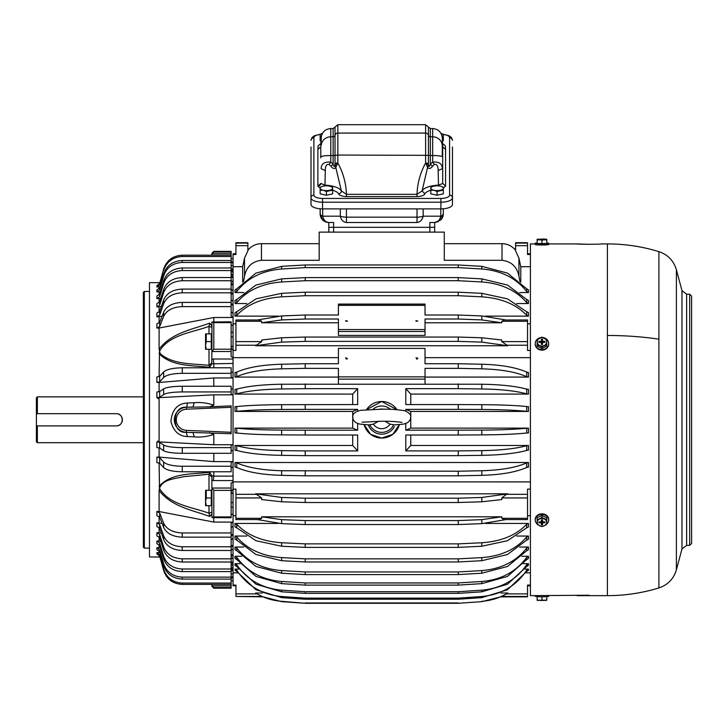 <?xml version="1.0" encoding="UTF-8"?>
<svg xmlns="http://www.w3.org/2000/svg" width="728" height="728" viewBox="0 0 728 728"><rect width="100%" height="100%" fill="white"/><g stroke="black" fill="none" stroke-linecap="round" stroke-linejoin="round"><path stroke-width="1.09" d="M235.936 253.781L233.051 253.781L233.051 268.86L231.131 268.86M231.131 578.005L233.051 576.03L233.051 585.785L235.936 585.785M231.131 517.599L231.131 483.11L233.051 481.872L233.051 572.854L237.719 572.854M211.939 351.524L231.131 351.524L231.131 349.213L213.804 349.213L211.884 351.824L211.748 363.854L233.051 363.436L233.051 359.004L233.051 480.571L213.277 480.571L213.804 476.13L211.748 475.721L209.773 472.299L208.991 474.256L211.884 477.113L211.748 475.721M242.679 282.282L242.679 266.712L233.051 266.712L233.051 357.666L338.429 357.666L338.429 363.745L305.223 363.745L305.223 368.35L338.429 368.35L338.429 376.876L425.034 376.876L425.034 379.124L338.429 379.124L338.429 376.876M236.773 311.757L255.992 298.853L281.654 293.32L281.654 296.833C261.816 298.143 246.601 304.577 235.999 316.134L236.773 315.206L236.773 311.702L235.008 312.621L235.008 316.134L278.233 316.134M485.23 316.134L528.455 316.134L526.69 315.206L526.69 311.702L528.455 312.621L528.455 316.134M520.784 282.282L520.784 266.712L530.412 266.712M516.662 303.54L528.455 303.54L526.69 302.502L526.69 299.408L528.455 300.436L528.455 303.54M235.008 303.54L236.773 302.502L236.773 299.408L235.008 300.436L235.008 303.54L246.801 303.54M236.773 299.472L255.992 285.058L281.654 278.87L305.223 277.614L458.24 277.614L481.809 278.87L481.809 281.973C501.647 283.438 516.862 290.627 527.463 303.54L526.69 302.502M519.665 292.538L528.455 292.538L526.69 291.409L526.69 288.761L528.455 289.89L528.455 292.538M235.008 292.538L236.773 291.409L236.773 288.761L235.008 289.89L235.008 292.538L243.798 292.538M236.773 288.825L255.992 273.1L281.654 266.348L305.223 264.974L458.24 264.974L481.809 266.348L481.809 268.996C501.647 270.598 516.862 278.442 527.463 292.538L526.69 291.409M530.412 357.666L425.034 357.666L425.034 363.745L458.24 363.745L458.24 368.35L425.034 368.35L425.034 376.876M425.034 377.077L528.455 377.077L526.69 376.676L526.69 372.081L528.455 372.472L528.455 377.077M410.756 404.568L410.756 394.094L528.455 394.094L526.69 393.848L526.69 389.116L528.455 389.362L528.455 394.094M410.756 428.128L405.787 430.202L481.809 430.093C501.647 429.957 516.862 429.302 527.463 428.128L410.756 428.128L410.756 411.447L528.455 411.447L526.69 411.347L526.69 406.552L528.455 406.643L528.455 411.447M410.756 435.007L410.756 445.472L528.455 445.472L528.455 450.204L526.69 450.45L526.69 445.718L527.463 445.472C516.862 448.548 501.647 450.259 481.809 450.614L458.24 450.914L458.24 455.646L305.223 455.646L305.223 450.914L357.675 450.914L352.698 445.472L235.999 445.472L236.773 445.718L236.773 450.45L235.008 450.204L235.008 445.472L235.99 445.472C246.601 448.548 261.816 450.259 281.654 450.614L305.223 450.914M352.698 435.007L352.698 445.472M235.008 428.128L236.773 428.219L236.773 433.014L235.008 432.923L235.008 428.128L352.698 428.128L357.675 430.202L305.223 430.202L305.223 435.007L357.675 435.007L357.675 450.914M235.008 411.447L236.773 411.347L236.773 406.552L235.008 406.643L235.008 411.447L352.698 411.447L352.698 428.128M235.008 394.094L236.773 393.848L236.773 389.116L235.008 389.362L235.008 394.094L352.698 394.094L352.698 404.568M235.999 372.472C246.601 367.54 261.816 364.792 281.654 364.228L281.654 368.832C261.816 369.396 246.601 372.135 235.999 377.077L236.773 376.676L236.773 372.081L235.008 372.472L235.008 377.077L338.429 377.077M213.804 471.78L213.804 476.13L233.051 476.13L233.051 481.872L530.412 481.909M527.463 428.128L528.455 428.128L528.455 432.923L526.69 433.014L526.69 428.219L527.463 428.128M458.24 471.216L481.809 470.734C501.647 470.179 516.862 467.431 527.463 462.498L528.455 462.498L528.455 467.094L526.69 467.494L526.69 462.89L527.463 462.498L235.999 462.498L236.773 462.89L236.773 467.494L235.008 467.094L235.008 462.498L235.99 462.498C246.601 467.431 261.816 470.179 281.654 470.734L458.24 471.216L458.24 475.821L305.223 475.821L305.223 471.216M525.743 572.854L530.412 572.854M235.008 569.096L235.008 570.197L236.773 571.507L236.773 570.406L235.008 569.096L238.602 569.096M524.861 569.096L528.455 569.096L528.455 570.197L526.69 571.507L527.463 569.096C516.862 585.521 501.647 594.667 481.809 596.532L458.24 598.134L458.24 599.235L305.223 599.235L281.654 597.633L255.992 589.771L236.773 571.435M235.008 563.681L235.008 565.319L236.773 566.584L236.773 564.946L235.008 563.681L239.967 563.681M523.496 563.681L528.455 563.681L528.455 565.319L526.69 566.584L527.463 563.681C516.862 579.543 501.647 588.37 481.809 590.171L458.24 591.727L458.24 593.365L305.223 593.365L281.654 591.819L255.992 584.22L236.773 566.511M235.008 556.292L235.008 558.449L236.773 559.65L236.773 557.493L235.008 556.292L241.632 556.292M521.83 556.292L528.455 556.292L528.455 558.449L526.69 559.65L526.69 557.493L527.463 556.292C516.862 571.371 501.647 579.77 481.809 581.481L458.24 582.955L458.24 585.112L305.223 585.112L305.223 582.955L458.24 582.955M519.665 547.037L527.463 547.037C516.862 561.124 501.647 568.977 481.809 570.57L458.24 571.953L305.223 571.953L281.654 570.57C261.816 568.977 246.601 561.124 235.999 547.037L235.008 547.037L235.008 549.676L236.773 550.805L236.773 548.157L235.99 547.037L243.798 547.037M528.455 547.037L528.455 549.676L526.69 550.805L526.69 548.157L528.455 547.037L527.463 547.037L526.69 548.157M516.662 536.035L527.463 536.035C516.862 548.948 501.647 556.137 481.809 557.602L458.24 558.858L305.223 558.858L281.654 557.602C261.816 556.137 246.601 548.948 235.999 536.035L235.008 536.035L235.008 539.13L236.773 540.158L236.773 537.064L235.99 536.035L246.801 536.035M528.455 536.035L528.455 539.13L526.69 540.158L526.69 537.064L528.455 536.035L527.463 536.035L526.69 537.064M485.23 523.441L527.463 523.441C516.862 534.998 501.647 541.423 481.809 542.742L458.24 543.871L305.223 543.871L281.654 542.742C261.816 541.423 246.601 534.998 235.999 523.441L235.008 523.441L235.008 526.945L236.773 527.873L236.773 524.36L235.99 523.441L278.233 523.441M528.455 523.441L528.455 526.945L526.69 527.873L526.69 524.36L527.463 523.441L528.455 523.441L526.69 524.36M281.654 293.32L305.223 292.192L458.24 292.192L458.24 295.704L305.223 295.704L305.223 292.192M526.69 311.757L507.471 298.853L481.809 293.32L458.24 292.192M481.809 293.32L481.809 296.833C501.647 298.143 516.862 304.577 527.463 316.134L526.69 315.206M338.429 305.278L425.034 305.278L425.034 304.095L338.429 304.095L338.429 305.351L425.034 305.351L425.034 315.015L458.24 315.015L458.24 319.01L425.034 319.01L425.034 331.504L338.429 331.504L338.429 335.381L425.034 335.381L425.034 331.504M527.527 323.842L530.412 323.842M243.571 281.463L244.517 276.24C246.437 266.757 252.079 261.443 261.443 260.296L261.443 243.68C255.919 243.798 251.397 245.991 247.875 250.241M242.679 266.712L244.517 258.085L244.517 276.24M481.809 278.87L507.471 285.058L526.69 299.472M281.654 278.87L281.654 281.973C261.816 283.438 246.601 290.627 235.999 303.54L236.773 302.502M481.809 266.348L507.471 273.1L526.69 288.825M281.654 266.348L281.654 268.996C261.816 270.598 246.601 278.442 235.999 292.538L236.773 291.409M338.429 363.745L338.429 348.403L425.034 348.403L425.034 363.745M527.463 372.472C516.862 367.54 501.647 364.792 481.809 364.228L458.24 363.745M481.809 364.228L481.809 368.832C501.647 369.396 516.862 372.135 527.463 377.077L526.69 376.676M425.034 383.929L425.034 379.124M527.463 389.362C516.862 386.286 501.647 384.575 481.809 384.229L281.654 384.229C261.816 384.575 246.601 386.286 235.999 389.362M481.809 384.229L481.809 388.961C501.647 389.307 516.862 391.018 527.463 394.094L526.69 393.848M410.756 394.094L405.787 388.661L405.787 404.568L458.24 404.568L458.24 409.364L405.787 409.364L405.787 411.038M527.463 406.643C516.862 405.469 501.647 404.814 481.809 404.677L458.24 404.568M481.809 404.677L481.809 409.482C501.647 409.609 516.862 410.264 527.463 411.447L526.69 411.347M481.809 430.093L481.809 434.889C501.647 434.752 516.862 434.097 527.463 432.923M410.756 445.472L405.787 450.914L458.24 450.914M481.809 450.614L481.809 455.346C501.647 454.991 516.862 453.28 527.463 450.204M305.223 430.202L281.654 430.093C261.816 429.957 246.601 429.302 235.999 428.128L236.773 428.219M305.223 383.929L305.223 388.661L357.675 388.661L357.675 404.568L281.654 404.677C261.816 404.814 246.601 405.469 235.999 406.643M281.654 364.228L305.223 363.745M528.455 428.128L526.69 428.219M528.455 445.472L526.69 445.718M235.008 445.472L236.773 445.718M528.455 462.498L526.69 462.89M481.809 470.734L481.809 475.339C501.647 474.774 516.862 472.035 527.463 467.094M235.008 462.498L236.773 462.89M281.654 404.677L281.654 409.482C261.816 409.609 246.601 410.264 235.999 411.447L236.773 411.347M281.654 384.229L281.654 388.961C261.816 389.307 246.601 391.018 235.999 394.094L236.773 393.848M458.24 598.134L305.223 598.134L281.654 596.532C261.816 594.667 246.601 585.521 235.999 569.096L236.773 570.406M481.809 596.532L481.809 597.633L507.471 589.771L526.69 571.435M528.455 569.096L526.69 570.406M458.24 591.727L305.223 591.727L281.654 590.171C261.816 588.37 246.601 579.543 235.999 563.681L236.773 564.946M481.809 590.171L481.809 591.819L507.471 584.22L526.69 566.511M528.455 563.681L526.69 564.946M305.223 582.955L281.654 581.481C261.816 579.77 246.601 571.371 235.999 556.292L236.773 557.493M481.809 581.481L481.809 583.638L507.471 576.421L526.69 559.586M528.455 556.292L526.69 557.493M235.008 547.037L236.773 548.157M481.809 570.57L481.809 573.218L507.471 566.475L526.69 550.741M235.008 536.035L236.773 537.064M481.809 557.602L481.809 560.697L507.471 554.518L526.69 540.103M235.008 523.441L236.773 524.36M481.809 542.742L481.809 546.246L507.471 540.713L526.69 527.818M520.784 266.712L518.937 258.085L515.588 250.905L515.588 245.682L527.527 245.682L527.527 254.5L530.412 254.5M281.654 296.833L305.223 295.704M338.429 305.351L338.429 315.015L305.223 315.015L305.223 319.01L338.429 319.01L338.429 329.556L425.034 329.556M415.906 321.13L417.808 321.13L416.016 320.611L415.906 321.13L416.016 320.611M345.764 320.611L345.654 321.13L347.556 321.13L345.764 320.611L345.654 321.13M458.24 319.01L481.809 319.929L501.792 322.777L501.792 321.266L504.377 319.983L527.527 319.983L527.527 350.441L530.412 350.441M527.527 253.781L530.412 253.781M527.527 515.733L530.412 515.733M481.809 501.792L481.809 497.47L507.853 493.821L255.61 493.821L281.654 497.47L305.223 498.189L305.223 502.511L458.24 502.511L481.809 501.792L501.792 499.563L501.792 497.943L506.415 494.33L527.527 494.33L527.527 489.125L530.412 489.125M262.453 593.02L255.61 593.02C263.627 597.861 272.308 600.627 281.654 601.31L305.223 603.294L458.24 603.294L481.809 601.646L501.792 596.569L506.415 593.884L527.527 593.884L527.527 585.075L530.412 585.075M527.527 585.785L530.412 585.785M233.051 254.5L235.936 254.5L235.936 242.715L247.875 242.715L247.875 250.905L244.517 258.085M305.223 277.614L305.223 280.708L458.24 280.708L458.24 277.614M281.654 281.973L305.223 280.708M305.223 264.974L305.223 267.622L458.24 267.622L458.24 264.974M281.654 268.996L305.223 267.622M345.764 357.757L347.447 358.631L345.645 358.194M417.699 358.631L416.016 357.757L417.817 358.194M305.223 404.568L305.223 409.364L357.675 409.364L357.675 411.038M357.675 423.441L357.675 430.202M458.24 430.202L458.24 435.007L405.787 435.007L405.787 450.914M405.787 423.441L405.787 430.202M405.787 388.661L458.24 388.661L458.24 383.929M396.988 409.709L381.727 401.501L366.475 409.709A18.282 18.282 0 0 1 396.988 409.709M364.082 424.57L370.616 434.307L381.727 438.065L392.847 434.307L399.381 424.57A18.282 18.282 0 0 1 364.082 424.57M281.654 388.961L305.223 388.661M281.654 450.614L281.654 455.346L305.223 455.646M281.654 430.093L281.654 434.889L305.223 435.007M281.654 409.482L305.223 409.364M281.654 368.832L305.223 368.35M281.654 470.734L281.654 475.339L305.223 475.821M305.223 598.134L305.223 599.235M305.223 591.727L305.223 593.365M281.654 581.481L281.654 583.638L305.223 585.112M481.809 573.218L458.24 574.592L458.24 571.953M305.223 571.953L305.223 574.592L458.24 574.592M281.654 570.57L281.654 573.218L305.223 574.592M481.809 560.697L458.24 561.961L458.24 558.858M305.223 558.858L305.223 561.961L458.24 561.961M281.654 557.602L281.654 560.697L305.223 561.961M481.809 546.246L458.24 547.374L458.24 543.871M305.223 543.871L305.223 547.374L458.24 547.374M281.654 542.742L281.654 546.246L305.223 547.374M261.443 260.296L319.183 260.296L319.183 232.132L444.28 232.132L444.28 260.296L502.011 260.296C511.384 261.443 517.026 266.757 518.937 276.24L518.937 258.085M515.588 245.682L515.588 242.715L527.527 242.715L527.527 245.682M501.792 322.777L425.034 322.777M305.223 315.015L281.654 315.943L281.654 319.929L305.223 319.01M281.654 319.929L261.671 322.777L338.429 322.777M338.429 329.556L338.429 331.504M305.223 337.055L281.654 337.774L261.671 340.012L261.671 341.623L255.61 345.745L281.654 342.105L305.223 341.377L458.24 341.377L458.24 337.055L305.223 337.055L305.223 341.377M458.24 341.377L481.809 342.105L481.809 337.774L501.792 340.012L501.792 341.623L507.853 345.745L255.61 345.745M261.671 321.266L259.077 319.983L235.936 319.983L235.936 321.266L261.671 321.266L261.671 322.777M235.936 321.266L235.936 350.441L233.051 350.441M527.527 494.33L527.527 519.583L504.377 519.583L501.792 518.3L527.527 518.3M527.527 593.884L527.527 596.851L501.164 596.851M346.282 359.05A0.965 0.91 180 0 1 346.928 359.05M416.534 359.05A0.965 0.91 180 0 1 417.18 359.05M322.677 208.881L322.677 216.189A8.663 3.312 0 0 1 320.138 213.85A8.663 8.663 0 0 0 320.284 215.406L320.138 208.781L320.138 213.85L322.641 219.938L325.571 221.885L328.801 222.504L328.801 227.318L429.848 227.318L328.801 227.318L328.801 232.132M434.661 232.132L434.661 227.318L429.848 227.318L434.661 227.318L434.661 222.504C437.774 222.249 439.812 220.138 440.786 216.189L423.15 216.189C422.295 219.974 420.256 222.076 417.026 222.504L346.437 222.504C343.207 222.076 341.168 219.974 340.313 216.189A8.663 3.312 -0 0 0 346.437 217.162L346.437 222.504M281.654 315.943L257.448 319.983M481.809 337.774L458.24 337.055M261.671 516.798L501.792 516.798L481.809 519.646L458.24 520.565L305.223 520.565L281.654 519.646L261.671 516.798L261.671 518.3L259.077 519.583L235.936 519.583L235.936 518.3L261.671 518.3M501.792 516.798L501.792 518.3M233.051 489.125L235.936 489.125L235.936 497.943L261.671 497.943L261.671 499.563L281.654 501.792L305.223 502.511M235.936 497.943L235.936 518.3M233.051 585.075L235.936 585.075L235.936 596.46L261.671 596.46L281.654 601.646L305.223 603.294M235.936 596.46L262.298 596.851M281.654 519.646L281.654 523.632L257.448 519.583M481.809 519.646L481.809 523.632L506.015 519.583M305.223 520.565L305.223 524.551L458.24 524.551L458.24 520.565M481.809 497.47L458.24 498.189L458.24 502.511M305.223 498.189L458.24 498.189M481.809 601.646L458.24 603.294M305.223 602.957L458.24 602.957M481.809 601.31C491.154 600.627 499.836 597.861 507.853 593.02L501.01 593.02M481.809 523.632L458.24 524.551M281.654 523.632L305.223 524.551M261.671 596.46L255.61 593.02M506.415 593.884L507.853 593.02M261.671 497.943L255.61 493.821M506.415 494.33L507.853 493.821M481.809 342.105L507.853 345.745M481.809 319.929L481.809 315.943L458.24 315.015M247.875 248.976L248.985 248.976M514.478 248.976L515.588 248.976M481.809 583.638L458.24 585.112M481.809 591.819L458.24 593.365M481.809 597.633L458.24 599.235M481.809 475.339L458.24 475.821M481.809 455.346L458.24 455.646M481.809 434.889L458.24 435.007M481.809 409.482L458.24 409.364M481.809 388.961L458.24 388.661M338.429 383.929L338.429 379.124M481.809 368.832L458.24 368.35M481.809 268.996L458.24 267.622M481.809 281.973L458.24 280.708M481.809 315.943L506.015 319.983M481.809 296.833L458.24 295.704M281.654 546.246L255.992 540.713L236.773 527.818M281.654 560.697L255.992 554.518L236.773 540.103M281.654 573.218L255.992 566.475L236.773 550.741M281.654 583.638L255.992 576.421L236.773 559.586M235.008 377.077L236.773 376.676M281.654 475.339C261.816 474.774 246.601 472.035 235.999 467.094M352.698 394.094L357.675 388.661M352.698 411.447L357.675 409.364M281.654 434.889C261.816 434.752 246.601 434.097 235.999 432.923M281.654 455.346C261.816 454.991 246.601 453.28 235.999 450.204M410.756 411.447L405.787 409.364M235.008 316.134L236.773 315.206M519.892 281.463L518.937 276.24M233.051 515.733L235.936 515.733M233.051 323.842L235.936 323.842M211.939 253.708L231.131 253.708L231.131 252.079L213.804 252.079L211.939 253.708L211.884 255.191M211.884 254.19L211.884 253.299L213.804 251.378L213.804 252.079M231.131 261.57L233.051 263.536L231.131 260.779M231.131 253.708L231.131 255.191L182.246 255.191C172.836 255.746 166.639 260.378 163.654 269.087L159.669 284.885L163.654 269.087L159.969 282.473L159.095 282.673L159.095 284.639M231.131 252.079L231.131 251.378L213.804 251.378M159.095 554.936L159.095 556.893L159.969 557.093L149.477 556.92L149.477 282.655L159.113 282.664M159.095 376.64L159.496 351.224C169.205 334.625 192.447 332.505 208.991 326.353L211.884 327.4M159.095 328.037L213.804 317.499L233.051 317.499L231.131 316.18L231.131 306.625L182.246 306.625C172.836 307.016 166.639 310.274 163.654 316.389L159.669 326.572L156.884 328.037L159.095 328.037L159.095 349.149L160.196 353.644C172.809 364.728 192.447 363.572 208.991 365.31L211.884 362.799M159.095 323.123L159.095 316.744L156.884 316.744L159.669 315.106L163.654 303.722C166.639 296.878 172.836 293.238 182.246 292.811L182.246 289.089C172.836 289.526 166.639 293.166 163.654 300.009L163.654 303.722M159.095 312.23L159.095 306.861L156.884 306.861L159.669 305.077L163.654 292.647C166.639 285.185 172.836 281.208 182.246 280.735L182.246 277.559C172.836 278.032 166.639 282.009 163.654 289.48L163.654 292.647M159.095 302.821L159.095 298.535L156.884 298.535L159.669 296.624L163.654 283.329C166.639 275.33 172.836 271.08 182.246 270.57L182.246 267.986C172.836 268.495 166.639 272.745 163.654 280.735L163.654 283.329M159.095 295.022L159.095 291.873L156.884 291.873L159.669 289.862L163.654 275.876C166.639 267.467 172.836 262.999 182.246 262.462L182.246 260.497C172.836 261.034 166.639 265.502 163.654 273.91L163.654 275.876M159.095 288.925L159.095 286.969L156.884 286.969L159.669 284.885M159.095 550.641L159.095 552.607L156.884 552.607L159.669 554.69L163.654 569.169L159.969 557.102L159.113 556.902M159.095 544.553L159.095 547.702L156.884 547.702L159.669 549.713L163.654 563.7L163.654 565.665L159.669 551.678L159.669 549.713M159.095 536.745L159.095 541.04L156.884 541.04L159.669 542.952L163.654 556.247L163.654 558.831L159.669 545.536L159.669 542.952M159.095 527.336L159.095 532.705L156.884 532.705L159.669 534.498L163.654 546.919L163.654 550.095L159.669 537.673L159.669 534.498M159.095 516.452L159.095 522.831L156.884 522.831L159.669 524.469L163.654 535.844L163.654 539.566L159.669 528.182L159.669 524.469M208.991 505.669L208.991 513.222L209.773 516.507C192.656 510.046 171.644 506.997 159.095 490.417L159.095 511.529L156.884 511.529L159.669 512.994L163.654 523.177L163.654 527.39L159.669 517.208L159.669 512.994M159.095 490.417L159.496 488.351C162.708 479.106 175.166 478.833 183.674 476.685L208.991 474.256L208.991 490.272M159.095 462.935L159.496 488.351C169.214 504.95 192.447 507.07 208.991 513.222L211.884 512.175M159.095 447.793L159.095 457.111L156.884 457.111L159.669 457.73L163.654 462.08L163.654 467.604L159.669 463.254L159.669 457.73M159.095 397.643L213.804 394.831L233.051 394.831L231.131 394.485L231.131 391.937L182.246 391.937C172.836 392.046 166.639 392.911 163.654 394.54L159.669 397.251L156.884 397.643L159.095 397.643L159.095 441.932L156.884 441.932L159.669 442.324L163.654 445.036L163.654 450.705L159.669 448.002L159.669 442.324M159.095 391.773L159.095 382.464L156.884 382.464L159.669 381.836L163.654 377.486C166.639 374.875 172.836 373.482 182.246 373.318L182.246 367.795C172.836 367.959 166.639 369.351 163.654 371.963L163.654 377.486M160.196 353.644L159.414 353.999L159.095 353.308M156.884 328.037L156.884 323.833L159.669 322.368L163.654 312.185L163.654 316.389M156.884 316.744L156.884 313.022L159.669 311.384L163.654 300.009M156.884 306.861L156.884 303.685L159.669 301.902L163.654 289.48M156.884 298.535L156.884 295.941L159.669 294.03L163.654 280.735M156.884 291.873L156.884 289.899L159.669 287.888L163.654 273.91M156.884 286.969L156.884 285.649L159.669 283.565M156.884 552.607L156.884 553.926L159.669 556.01L163.654 570.488C166.639 579.197 172.836 583.82 182.246 584.375L182.246 583.055C172.836 582.5 166.639 577.877 163.654 569.169M156.884 547.702L156.884 549.667L159.669 551.678M156.884 541.04L156.884 543.625L159.669 545.536M156.884 532.705L156.884 535.881L159.669 537.673M156.884 522.831L156.884 526.544L159.669 528.182M156.884 511.529L156.884 515.743L159.669 517.208M156.884 457.111L156.884 462.626L159.669 463.254M156.884 441.932L156.884 447.611L159.669 448.002M156.884 397.643L156.884 391.964L159.669 391.573L163.654 388.861L163.654 394.54M156.884 382.464L156.884 376.94L159.669 376.312L163.654 371.963M211.884 326.117L209.773 323.068L208.991 326.353L208.991 333.897M211.884 513.458L211.884 514.186M211.748 514.168L209.773 516.507M231.131 490.363L213.804 490.363L211.884 487.751L211.884 476.767M211.884 359.259L213.277 359.004L213.804 363.436M208.991 349.294L208.991 365.31L209.773 367.276L211.748 363.854M159.414 353.999C172.491 366.748 192.72 365.32 209.773 367.276M211.884 351.824L211.939 321.976L213.804 322.65L213.804 349.213M213.804 587.496L213.804 588.188L231.131 588.188L231.131 587.496L213.804 587.496L211.939 585.858L211.884 584.375M211.939 585.858L211.884 585.385L211.939 585.858L231.131 585.858L231.131 584.375L182.246 584.375M231.131 570.707L233.051 570.707L233.051 573.955L231.131 573.955M231.131 514.678L233.051 513.941M231.131 516.916L213.804 516.916L211.939 517.599L211.884 487.751M231.131 351.524L231.131 356.456L233.051 357.694L233.051 359.004L213.277 359.004M231.131 349.213L231.131 321.84L211.939 321.976M231.131 507.161L233.051 507.234M231.131 348.157L233.051 350.232M232.086 346.291L231.167 347.365M231.131 578.787L233.051 576.785L233.051 573.955M231.131 491.409L233.051 489.334M232.086 493.284L231.131 492.246M231.131 332.405L233.051 332.332M231.131 324.897L233.051 325.625M143.361 547.147L143.361 292.419L144.326 291.455L144.326 548.111L143.361 547.147M231.131 587.496L231.131 585.858M231.131 517.735L211.939 517.599M213.804 588.188L211.884 586.268L211.884 585.385M159.095 382.464L213.804 377.959L233.051 377.959L231.131 377.395L231.131 373.318L182.246 373.318M231.131 373.318L231.131 367.795L182.246 367.795M231.131 391.937L231.131 386.259L182.246 386.259C172.836 386.368 166.639 387.232 163.654 388.861M163.654 450.705C166.639 452.334 172.836 453.207 182.246 453.307L231.131 453.307L231.131 447.629L182.246 447.629C172.836 447.529 166.639 446.664 163.654 445.036M213.804 453.307L213.804 461.616L233.051 461.616L231.131 462.171L231.131 471.78L182.246 471.78C172.836 471.608 166.639 470.215 163.654 467.604M231.131 466.257L182.246 466.257C172.836 466.084 166.639 464.701 163.654 462.08M159.095 511.529L213.804 522.076L233.051 522.076L231.131 523.396L231.131 537.155L182.246 537.155C172.836 536.764 166.639 533.506 163.654 527.39M231.131 532.951L182.246 532.951C172.836 532.559 166.639 529.302 163.654 523.177M231.131 537.155L231.131 550.477L182.246 550.477C172.836 550.04 166.639 546.41 163.654 539.566M231.131 546.764L182.246 546.764C172.836 546.328 166.639 542.688 163.654 535.844M231.131 550.477L231.131 562.007L182.246 562.007C172.836 561.534 166.639 557.566 163.654 550.095M231.131 558.84L182.246 558.84C172.836 558.358 166.639 554.39 163.654 546.919M163.654 558.831C166.639 566.83 172.836 571.08 182.246 571.589L231.131 571.589L231.131 568.996L182.246 568.996C172.836 568.486 166.639 564.236 163.654 556.247M163.654 565.665C166.639 574.074 172.836 578.542 182.246 579.079L231.131 579.079L231.131 577.113L182.246 577.113C172.836 576.576 166.639 572.099 163.654 563.7M231.131 584.375L231.131 583.055L182.246 583.055M231.131 306.625L231.131 256.511L182.246 256.511C172.836 257.066 166.639 261.698 163.654 270.397M231.131 256.511L231.131 255.191M231.131 260.497L182.246 260.497M231.131 262.462L182.246 262.462M231.131 267.986L182.246 267.986M231.131 270.57L182.246 270.57M231.131 277.559L182.246 277.559M231.131 280.735L182.246 280.735M231.131 292.811L182.246 292.811M231.131 289.089L182.246 289.089M231.131 302.411L182.246 302.411C172.836 302.803 166.639 306.06 163.654 312.185M159.095 486.259C171.635 472.518 192.665 474.41 209.773 472.299M159.095 349.149C171.635 332.578 192.665 329.52 209.773 323.068M231.131 419.783L231.131 432.296L186.404 430.357A10.583 10.583 0 0 1 176.276 419.783A10.583 10.583 0 0 1 186.404 409.209L231.131 407.28L231.131 419.783M231.131 433.724L231.131 432.296L231.131 433.724L186.323 432.286C171.399 434.225 171.399 405.341 186.323 407.289A12.513 12.513 0 0 0 174.347 419.783A12.513 12.513 0 0 0 186.323 432.286L187.415 436.554C179.033 436.29 173.537 431.295 170.944 421.567C171.981 409.718 177.468 403.53 187.415 403.012L194.149 402.73C200.737 402.111 207.289 402.921 213.804 405.15L209.491 406.861L231.131 405.842L231.131 407.28L231.131 405.842M209.491 432.705L213.804 434.416C207.289 436.654 200.737 437.464 194.149 436.846L193.056 432.578L186.323 432.286L186.404 430.357M194.149 402.73L193.056 406.998L186.323 407.289L209.491 406.861M186.404 409.209L187.415 403.012M194.149 436.846L187.415 436.554M231.131 450.769L233.051 450.414M231.131 447.629L231.131 445.09L233.051 444.735L213.804 444.735L159.095 441.932M159.095 457.111L213.804 461.616M213.804 394.831L213.804 405.15M213.804 434.416L213.804 444.735M231.131 467.695L233.051 467.13M231.131 527.6L233.051 526.28M213.804 522.076L213.804 517.735M159.095 522.831L162.126 523.477M231.131 539.803L233.051 538.329M231.131 536.081L233.051 534.616L231.131 534.616M159.095 532.705L161.452 533.26M231.131 550.35L233.051 548.748M231.131 547.183L233.051 545.572L231.131 545.572M159.095 541.04L160.897 541.486M231.131 559.113L233.051 557.393M231.131 556.52L233.051 554.8L231.131 554.8M231.131 562.007L231.131 568.996M159.095 547.702L160.424 548.048M231.131 565.956L233.051 564.145M231.131 563.991L233.051 562.18L231.131 562.18M231.131 571.589L231.131 577.113M159.095 552.607L160.005 552.852M231.131 570.788L233.051 568.914M231.131 569.469L233.051 567.594L231.131 567.594M231.131 579.079L231.131 583.055M159.095 286.969L160.005 286.714M231.131 271.972L233.051 271.972L231.131 270.097M231.131 268.778L233.051 270.652M159.095 291.873L160.424 291.519M231.131 277.395L233.051 277.395L231.131 275.584M231.131 273.619L233.051 275.421M159.095 298.535L160.897 298.08M231.131 284.766L233.051 284.766L231.131 283.046M231.131 280.462L233.051 282.182M159.095 306.861L161.452 306.306M231.131 294.003L233.051 294.003L231.131 292.392M231.131 289.216L233.051 290.827M159.095 316.744L162.126 316.089M231.131 304.959L233.051 304.959L231.131 303.485M231.131 299.763L233.051 301.237M231.131 311.966L233.051 313.286M213.804 321.84L213.804 317.499M231.131 371.871L233.051 372.436M213.804 367.795L213.804 363.481M213.804 377.959L213.804 386.259M231.131 388.807L233.051 389.152M116.271 425.898A6.115 6.115 0 0 0 122.386 419.783A6.115 6.115 0 0 0 116.271 413.677C124.16 413.295 124.16 426.28 116.271 425.898L36.4 425.898L36.4 413.677L116.271 413.677M37.365 396.869L36.4 397.834L36.4 413.677L37.365 413.677L37.365 396.869L143.361 396.869M37.365 442.697L37.365 425.898L36.4 425.898L36.4 441.741L37.365 442.697L143.361 442.697M691.6 414.969L691.6 416.553M689.671 294.203L689.671 545.372L691.6 543.443L691.6 296.123L689.671 294.203L686.631 294.203L681.981 290.636L676.385 269.751L676.385 569.824L681.981 548.939L681.981 290.636M691.6 322.568L691.6 331.195M691.6 336.964L691.6 354.636M691.6 360.415L691.6 409.2M589.116 595.24L530.412 595.65L530.412 243.916L535.226 243.916M589.116 244.335L577.086 243.916C576.339 244.371 601.883 244.371 601.137 243.916L607.398 243.916L607.398 595.65A175.867 175.867 0 0 0 658.895 587.942L658.895 339.166A175.867 84.312 180 0 0 607.398 335.471M577.086 595.65L607.398 595.65M326.99 222.313A8.663 8.663 0 0 1 320.284 215.406L322.44 219.72L326.99 222.313A8.663 8.663 0 0 0 328.683 222.504M443.316 208.781L443.316 213.85L443.316 208.781M417.026 208.881L417.026 222.504M340.313 208.881L340.313 216.189L322.677 216.189C323.642 220.138 325.689 222.249 328.801 222.504L333.615 222.504L333.615 232.132M443.316 213.987A8.663 8.663 0 0 0 443.316 213.923L438.019 221.831M434.661 227.318L434.661 222.504L440.822 219.929L442.724 217.008L443.316 213.85A8.663 3.312 180 0 1 440.786 216.189L440.786 208.881M452.461 147.011L452.461 197.798A2.885 2.666 180 0 0 449.576 195.122L449.576 137.674A8.663 3.312 0 0 0 443.316 134.489M311.002 147.011L311.002 197.798A11.548 4.423 0 0 0 322.55 202.211L322.55 198.444L440.913 198.444L440.913 202.211A11.548 4.423 0 0 0 452.461 197.798L452.461 204.459A11.548 4.423 0 0 1 440.913 208.881L322.55 208.881L322.55 202.211L440.913 202.211L440.913 208.881M322.55 208.881A11.548 4.423 0 0 1 311.002 204.459L311.002 197.798A2.885 2.666 180 0 1 313.886 195.122A8.663 3.312 0 0 0 322.55 198.444M442.697 183.492L442.697 146.783L445.582 149.386L445.582 186.113L442.697 183.492L438.493 185.149L438.156 170.579C438.174 165.957 436.891 163.918 434.316 164.455L432.441 166.357L430.33 164.073L430.33 155.546L428.446 155.346L428.446 164.182C428.683 167.313 429.311 167.276 430.33 164.073L432.669 162.098L434.316 164.455M332.651 190.199A16.362 6.261 0 0 1 338.556 193.83A2.885 2.612 151.1 0 0 341.377 190.936L346.446 194.331L346.446 196.624L417.017 196.624L417.017 194.331L422.085 190.936L427.573 167.367C428.956 169.114 430.585 168.778 432.441 166.357M426.235 164.246L427.573 167.367L428.446 164.182L426.235 164.246L425.616 162.99L428.446 163.29M325.298 170.579C325.289 165.957 326.572 163.918 329.147 164.455L330.794 162.098C324.351 161.58 321.148 163.782 321.185 168.723L325.298 170.579L324.97 185.149A19.247 7.362 0 0 1 341.377 190.936L335.017 164.182L335.017 163.29L337.847 162.99L337.847 155.046L428.446 155.346L428.446 135.299A2.885 2.794 0 0 0 425.616 133.069L425.616 162.99C420.256 172.827 417.39 183.283 417.017 194.331L346.446 194.331C346.073 183.283 343.207 172.827 337.847 162.99L335.881 167.367C334.507 169.114 332.878 168.778 331.012 166.357L333.133 164.073C334.152 167.276 334.78 167.313 335.017 164.182L337.228 164.246M329.147 164.455L331.012 166.357M321.002 143.334L318.118 145.855L317.881 149.331L320.766 146.783L320.766 157.785L321.185 156.738A9.628 1.256 0 0 1 330.794 155.546L333.133 155.546L333.133 164.073L330.794 162.098L330.794 136.791L333.133 136.791L333.133 155.546L337.847 155.046L337.847 133.069L425.616 133.069L425.616 124.706L428.446 127.018L428.446 135.299A1.929 1.856 0 0 0 430.33 136.791L432.669 136.791L432.669 155.546A9.628 1.256 0 0 1 442.278 156.738L442.278 145.6A9.628 9.3 0 0 0 432.669 136.791L432.669 128.556C438.274 129.056 441.477 132.096 442.278 137.674L442.697 153.335M320.766 153.335L320.766 157.785M438.156 170.579L442.278 168.723C442.315 163.782 439.111 161.58 432.669 162.098L432.669 155.546L430.33 155.546L430.33 128.556L432.669 128.556M320.766 146.783L317.881 149.449L317.881 186.077A2.885 2.666 0 0 0 320.766 183.411L324.97 185.149L324.961 185.877M320.766 183.502L317.881 186.159L320.138 188.079M438.502 185.877L438.493 185.149A19.247 7.362 0 0 0 422.085 190.936L424.906 193.83C424.233 195.368 421.603 196.296 417.017 196.624M429.848 232.132L429.848 222.504L434.661 222.504A8.663 8.663 0 0 0 434.834 222.504M442.451 141.014L443.316 140.822L443.316 134.307L441.477 133.479M442.224 137.028L443.316 137.073M442.151 136.564A6.252 2.393 0 0 0 441.423 133.461A6.252 2.393 0 0 0 440.959 133.306M437.064 195.241L437.064 191.482L434.061 190.308A6.252 2.393 0 0 0 442.096 189.626A6.252 2.393 0 0 0 441.423 186.486A6.252 2.393 0 0 0 440.058 186.104A6.252 2.393 0 0 0 432.705 186.486A6.252 2.393 0 0 0 434.07 190.308L430.812 190.108L430.812 193.857L437.064 195.241L443.316 193.857L443.316 187.342L441.477 186.514M430.812 190.108L430.812 187.342L432.65 186.514M437.064 191.482L443.316 190.108M326.399 195.241L326.399 191.482L323.396 190.308A6.252 2.393 0 0 0 331.431 189.626A6.252 2.393 0 0 0 330.749 186.486A6.252 2.393 0 0 0 329.393 186.104A6.252 2.393 0 0 0 322.04 186.486A6.252 2.393 0 0 0 323.396 190.308L320.138 190.108L320.138 193.857L326.399 195.241L332.651 193.857L332.651 187.342L330.812 186.514M320.138 190.108L320.138 187.342L321.985 186.514M326.399 191.482L332.651 190.108M321.239 137.028L320.138 137.073L320.138 140.822L321.012 141.014M320.138 137.073L320.138 134.307L321.985 133.479M322.495 133.306A6.252 2.393 0 0 0 322.04 133.461A6.252 2.393 0 0 0 321.312 136.564M394.403 426.681A14.433 14.378 180 0 1 368.241 424.888M393.73 424.733L390.035 424.169L384.985 421.257M390.035 424.169A9.873 9.837 180 0 1 373.428 424.169L369.724 424.733M373.428 424.169L378.478 421.257M211.302 497.97L211.302 490.272L206.242 490.272L206.242 497.97L205.551 501.665L206.242 505.669L211.302 505.669L211.302 497.97L206.242 497.97M205.551 490.281L205.551 505.669M211.884 505.014L211.302 505.014M211.884 490.936L211.302 490.936M231.131 502.666L233.051 502.666M231.131 493.284L233.051 493.284M548.685 343.825A6.734 6.079 180 0 1 548.694 344.071A6.734 6.079 180 0 1 538.729 349.413A6.734 6.079 180 0 1 535.226 344.071A6.734 6.079 180 0 1 535.226 343.825M543.561 337.674A6.734 6.079 180 0 1 545.19 338.238A6.734 6.079 180 0 1 548.694 343.58A6.734 6.079 180 0 1 538.729 348.912A6.734 6.079 180 0 1 535.226 343.58A6.734 6.079 180 0 1 540.358 337.674M542.797 346.519A5.142 4.641 180 0 1 541.113 346.519L537.146 344.754L537.146 346.082L541.96 348.594L546.774 346.082L546.774 344.754L542.797 346.519L541.96 347.265L541.96 348.594M541.113 346.519L541.96 347.265M537.992 344.89A5.142 4.641 180 0 1 537.146 343.571L537.146 344.754M537.146 343.571L537.146 339.739L541.96 337.237L546.774 339.739L546.774 344.754M542.533 341.314L542.533 339.139L541.377 339.139L541.932 343.024L542.533 341.314L544.944 341.314L544.944 342.36L542.533 342.36L541.914 342.997M542.533 344.526L542.533 342.36L541.969 343.043L542.533 344.526L541.377 344.526L541.951 343.043L541.377 342.36L541.377 344.526M541.923 343.015L541.377 342.36L538.975 342.36L538.975 341.314L541.377 341.314M541.377 339.139L541.96 342.997L542.533 339.139M544.944 341.314L543.134 342.36M538.975 341.314L540.795 342.36M546.774 242.943A6.734 0.528 180 0 1 548.694 243.307L548.694 244.462A6.734 0.528 180 0 1 538.729 244.926A6.734 0.528 180 0 1 535.226 244.462L535.226 243.307A6.734 0.528 180 0 1 537.146 242.943M548.694 243.307A6.734 0.528 180 0 1 538.729 243.771A6.734 0.528 180 0 1 535.226 243.307M542.797 239.921L537.992 239.776L537.146 240.458L537.146 243.525L546.774 243.525L546.774 240.458L545.927 239.776L542.797 239.921L541.96 240.677L541.96 243.744M541.113 239.921L541.96 240.677M537.992 239.776L537.146 239.667L537.146 240.458M546.774 239.376L546.774 240.458M541.377 239.239L544.944 239.33L541.377 239.048L541.441 239.512L541.377 239.048M542.533 239.048L542.442 239.512M535.226 595.65L535.226 596.259A6.734 0.528 0 0 0 545.19 596.723A6.734 0.528 0 0 0 548.694 596.259L548.694 595.65M537.146 596.632L537.146 600.19L537.992 600.309L537.146 599.544M541.96 596.787L541.96 599.763L541.113 600.445L542.797 600.445L541.96 599.763M537.992 600.309L541.113 600.445M546.774 596.632L546.774 599.544L545.927 600.309L542.797 600.445M545.927 600.309L546.774 600.19L546.774 599.544M537.146 523.933A6.734 5.551 0 0 1 535.226 520.047L535.226 519.392A6.734 5.551 0 0 1 545.19 514.523A6.734 5.551 0 0 1 548.694 519.392L548.694 520.047A6.734 5.551 0 0 1 546.774 523.933M535.226 520.047A6.734 5.551 0 0 1 545.19 515.178A6.734 5.551 0 0 1 548.694 520.047M537.992 519.51L541.113 518.027A5.142 4.232 0 0 1 542.797 518.027L546.774 519.501L546.774 517.763L541.96 515.47L537.146 517.763L537.146 520.711A5.142 4.232 0 0 1 537.992 519.51L537.146 519.501M545.927 524.897L546.774 523.687A5.142 4.232 0 0 1 545.927 524.897L542.797 526.38A5.142 4.232 0 0 1 541.113 526.38L542.797 526.38M541.113 526.38L537.146 524.087L537.146 520.711M541.96 515.47L541.96 517.217L541.113 518.027M542.797 518.027L541.96 517.217M545.927 519.51A5.142 4.232 0 0 1 546.774 520.711L546.774 519.501M546.774 520.711L546.774 523.687M541.377 521.867L538.975 521.867L538.975 522.813L541.377 522.813L541.377 524.797L542.533 524.797L542.533 522.813L544.944 522.813L544.944 521.867L542.533 521.867L542.533 519.883L541.377 519.883L541.377 521.867L541.96 520.757L541.377 519.883M542.533 519.883L541.951 520.766M542.533 521.867L541.969 520.793L542.533 522.813M544.944 522.813L543.552 521.867M542.533 524.797L541.96 520.802L541.377 524.797M541.377 522.813L541.941 520.793M538.975 522.813L540.358 521.867M231.131 258.713L233.051 258.713M231.131 580.853L233.051 580.853M211.302 341.596L211.302 333.897L206.242 333.897L206.242 341.596L205.551 345.29L206.242 349.294L211.302 349.294L211.302 341.596L206.242 341.596M205.551 333.897L205.551 349.294M211.884 348.639L211.302 348.639M211.884 334.552L211.302 334.552M231.131 346.291L233.051 346.291M231.131 336.9L233.051 336.9M281.654 596.532L281.654 597.633M281.654 590.171L281.654 591.819M502.011 260.296L502.011 243.68C507.543 243.798 512.066 245.991 515.588 250.241M235.936 341.623L261.671 341.623M501.792 341.623L527.527 341.623M501.792 321.266L527.527 321.266M506.415 345.236L527.527 345.236M515.588 243.106L527.527 243.106M235.936 345.236L257.048 345.236M281.654 337.774L281.654 342.105M501.792 497.943L527.527 497.943M501.792 596.46L527.527 596.46M235.936 243.106L247.875 243.106M235.936 245.682L247.875 245.682M281.654 497.47L281.654 501.792M235.936 593.884L257.048 593.884M235.936 494.33L257.048 494.33M231.131 265.62L233.051 265.62M159.669 326.572L159.669 322.368M159.669 315.106L159.669 311.384M159.669 305.077L159.669 301.902M159.669 296.624L159.669 294.03M159.669 289.862L159.669 287.888M159.669 556.01L159.669 554.69M159.669 397.251L159.669 391.573M159.669 381.836L159.669 376.312M213.277 480.571L211.884 480.316M233.051 325.207L231.313 325.207M231.313 514.359L233.051 514.359M231.131 322.65L213.804 322.65M231.131 488.042L211.939 488.042M213.804 516.916L213.804 490.363M182.246 391.937L182.246 386.259M182.246 453.307L182.246 447.629M182.246 471.78L182.246 466.257M182.246 537.155L182.246 532.951M182.246 550.477L182.246 546.764M182.246 562.007L182.246 558.84M182.246 571.589L182.246 568.996M182.246 579.079L182.246 577.113M182.246 256.511L182.246 255.191M182.246 306.625L182.246 302.411M159.732 441.96A9.628 1.674 180 0 1 157.794 440.959M159.732 397.606A9.628 1.674 180 0 0 157.794 398.616M689.671 545.372L686.631 545.372L686.631 294.203M658.895 339.166L658.895 251.633A175.867 175.867 0 0 0 607.398 243.916M423.15 208.881L423.15 216.189A8.663 3.312 -0 0 1 417.026 217.162L346.437 217.162L346.437 208.881M449.549 137.41A11.548 4.423 0 0 1 452.461 140.34A2.885 2.666 180 0 0 449.576 137.674M313.914 137.41A11.548 4.423 0 0 0 311.002 140.34A2.885 2.666 0 0 1 313.886 137.674L313.886 195.122M320.138 134.489A8.663 3.312 0 0 0 313.886 137.674M440.913 198.444A8.663 3.312 0 0 0 449.576 195.122M335.017 127.018L333.133 128.556L333.133 136.791A1.929 1.856 0 0 0 335.017 135.299L335.017 127.018L337.847 124.706L337.847 133.069A2.885 2.794 0 0 0 335.017 135.299L335.017 163.29M330.794 128.556L330.794 136.791A9.628 9.3 0 0 0 321.185 145.6L321.185 137.674C321.976 132.096 325.179 129.056 330.794 128.556L333.133 128.556M442.46 143.334L445.345 145.855L445.582 149.386M442.588 143.671L445.345 145.855M318.118 145.855L320.875 143.671M338.556 193.83C339.23 195.368 341.86 196.296 346.446 196.624M430.812 190.199A16.362 6.261 0 0 0 424.906 193.83M445.582 186.113L443.316 188.079M393.611 424.979A13.231 13.186 180 0 1 369.842 424.979M372.909 409.364A13.231 13.186 180 0 1 390.554 409.364M379.752 409.218A9.873 9.837 180 0 1 383.711 409.218M537.146 340.313A5.142 4.641 180 0 1 537.992 338.993M541.113 337.364A5.142 4.641 180 0 1 542.797 337.364M539.694 345.572A4.723 4.259 180 0 1 537.81 339.794A4.723 4.259 180 0 1 544.226 338.092A4.723 4.259 180 0 1 546.1 343.88A4.723 4.259 180 0 1 539.694 345.572M546.774 343.571A5.142 4.641 180 0 1 545.927 344.89M545.927 338.993A5.142 4.641 180 0 1 546.774 340.313M539.694 239.603L544.226 238.957L539.694 239.603M546.774 239.667L545.927 239.776M537.31 600.218L546.601 600.218M537.992 524.897A5.142 4.232 0 0 1 537.146 523.687M539.694 525.753A4.723 3.895 0 0 1 537.81 520.475A4.723 3.895 0 0 1 544.226 518.928A4.723 3.895 0 0 1 546.1 524.206A4.723 3.895 0 0 1 539.694 525.753M319.183 243.68L261.443 243.68M502.011 243.68L444.28 243.68M149.477 548.111L144.326 548.111M149.477 291.455L144.326 291.455M686.631 545.372L681.981 548.939M658.895 587.942C667.84 584.903 673.673 578.869 676.385 569.824M658.895 251.633C667.84 254.664 673.673 260.706 676.385 269.751M577.086 243.916L548.694 243.916M322.641 219.938A8.663 8.663 0 0 0 328.801 222.504M440.822 219.929A8.663 8.663 0 0 0 443.316 213.85M452.461 140.34L451.46 137.583L449.149 135.781L443.197 134.243M320.265 134.243L314.332 135.772L312.012 137.574L311.002 140.34M430.33 128.556L428.446 127.018M337.847 124.706L425.616 124.706M442.697 145.673L442.278 137.674M320.766 145.673L321.185 137.674M442.642 144.153L442.469 143.389M320.993 143.389L320.821 144.153M362.025 422.204L381.973 421.239C390.044 421.194 396.696 421.585 401.929 422.431L401.437 422.204M370.507 425.016C356.147 423.933 360.224 424.014 356.675 423.032C353.99 421.421 352.716 419.492 352.862 417.235C352.306 414.005 354.973 411.693 360.861 410.31L381.563 409.209C389.416 409.027 397.133 409.527 404.695 410.719C409.364 412.776 411.329 414.942 410.601 417.235C410.747 419.492 409.473 421.421 406.788 423.032C403.239 424.014 407.316 423.933 392.956 425.016M548.694 343.58L548.694 344.071M535.226 343.58L535.226 344.071M537.146 239.239L546.774 239.239M537.146 600.327L546.774 600.327"/></g></svg>
